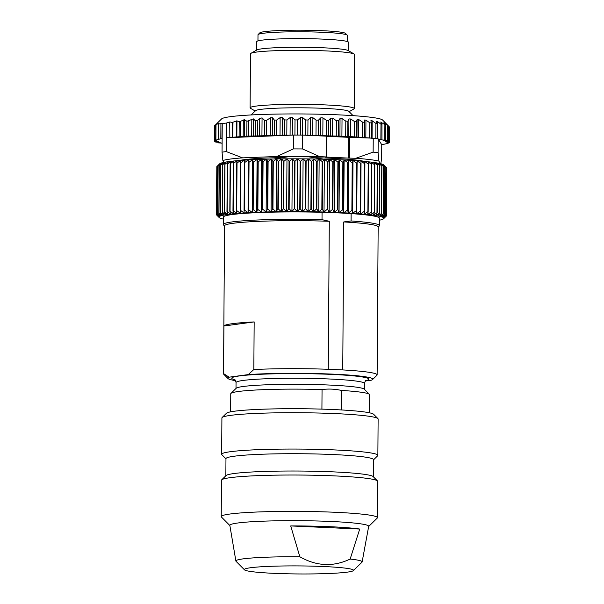 <?xml version="1.0" encoding="UTF-8"?>
<svg xmlns="http://www.w3.org/2000/svg" width="604" height="604" viewBox="0 0 604 604"><rect width="100%" height="100%" fill="white"/><g stroke="black" fill="none" stroke-linecap="round" stroke-linejoin="round"><path stroke-width="0.91" d="M364.159 161.374A65.089 4.794 -179.6 0 0 315.643 157.727M281.275 157.621A65.089 4.794 -179.6 0 0 239.463 160.505M273.657 159.011L288.191 156.783L308.765 156.859L323.668 159.207M229.845 137.478L229.724 122.016L229.845 137.478L246.825 136.157L261.94 135.794L262.06 117.871L264.665 120.445L266.734 120.249L270.426 117.788L272.51 117.742L274.359 120.083L276.632 120.045L280.15 117.614L282.31 117.591L284.559 119.954L286.908 119.939L290.192 117.531L292.411 117.531L295.024 119.917L297.41 119.924L300.414 117.546L302.649 117.561L305.586 119.977L307.972 120L310.66 117.644L312.88 117.682L316.103 120.128L318.451 120.173L320.777 117.84L322.951 117.893L326.409 120.37L328.697 120.438L330.622 118.12L332.713 118.188L336.36 120.702L338.542 120.785L340.044 118.482L342.03 118.573L345.798 121.117L347.851 121.223L347.745 136.398L304.793 135.19L326.371 136.164L326.228 156.934L325.428 157.048L348.538 158.089L348.682 137.319L326.371 136.308M326.228 156.934L319.735 156.647A80.71 5.942 -179.6 0 0 276.896 156.489L242.627 157.863A80.71 5.942 -179.6 0 0 222.868 160.528L223.978 162.363M380.46 163.646L378.912 161.094A80.71 5.942 -179.6 0 0 355.832 158.278L348.538 158.089M304.793 135.19L302.627 135.092L302.529 148.939L319.735 156.647M347.745 136.398L371.158 138.105L348.682 137.319M302.529 148.939A87.648 6.455 0.4 0 0 293.333 148.909L293.423 135.062A87.648 6.455 0.4 0 1 296.081 135.062A87.648 6.455 0.4 0 1 302.627 135.092M229.724 122.016L226.485 123.035A87.648 6.455 -179.6 0 0 222.242 123.609L222.046 152.17A87.648 6.455 0.4 0 1 226.289 151.596L226.379 137.75L293.423 135.062M222.046 152.17L222.868 160.528M242.627 157.863L226.289 151.596M226.485 123.035L226.379 137.75L229.611 137.501M215.009 125.39L221.615 118.905A80.71 5.942 0.4 0 1 339.282 114.888A80.71 5.942 0.4 0 1 382.589 120.03L389.104 126.598M222.144 138.324L220.822 138.694L220.928 123.208L218.505 124.281L218.293 123.367L216.006 124.96L217.168 123.375L214.865 125.557M215.016 125.375L214.458 140.558L216.972 140.921L214.458 141.321L218.278 141.653L215.726 142.091L220.12 142.438M220.928 123.208L220.966 138.663M222.242 123.609L221.072 123.186M262.06 117.871L259.75 118.437L257.795 120.196L255.447 120.823L253.348 118.882L246.93 121.298L244.544 119.683L239.222 121.827L236.949 120.845L232.366 122.408L229.95 121.993M347.851 121.223L348.916 118.92L350.758 119.026L354.601 121.608L356.488 121.729L357.092 119.433L358.768 119.554L362.634 122.167L364.333 122.302L364.461 120.007L365.948 120.143L369.776 122.793L371.256 122.937L370.916 120.641L372.185 120.785L375.922 123.465L377.16 123.624L376.352 121.321L377.402 121.472L380.981 124.182L381.962 124.348L380.709 122.031L385.594 125.111L383.902 122.771L384.438 122.937L388.115 126.017L385.903 123.465L389.346 126.87L388.606 126.1L388.5 141.646L386.552 141.555L385.616 141.434L388.168 140.996L387.458 140.883L387.564 125.707M371.249 123.11L371.15 138.097L371.256 122.937M377.092 138.746L377.16 123.624M380.739 164.099L381.66 158.61L381.751 144.764L378.421 139.275L381.954 139.494L381.962 124.348M381.954 139.494L380.482 139.834L384.771 140.113L384.876 124.937L385.594 125.111M293.333 148.909L276.896 156.489M373.136 152.132A87.648 6.455 0.4 0 1 378.089 152.737L378.187 138.89A87.648 6.455 -179.6 0 0 376.843 138.709A87.648 6.455 -179.6 0 0 373.234 138.286L373.136 152.132L355.832 158.278M378.912 161.094L378.089 152.737M378.421 139.275L378.187 138.89M381.751 144.764L388.191 143.284L386.651 142.967L389.437 142.529L386.93 142.167L389.437 141.766L388.5 141.646M384.771 140.113L385.662 140.234L383.6 140.589L387.458 140.883M349.482 137.214L349.339 157.984M373.234 138.286L371.067 138.188M284.559 119.954L284.454 135.13L289.029 135.236M284.454 135.13L261.94 135.794M220.822 138.694L214.654 140.498M222.106 143.118L218.233 142.854L220.12 142.552M353.083 115.658L348.833 111.385A46.742 3.443 -179.6 0 0 323.691 108.35A46.742 3.443 -179.6 0 0 255.484 110.736L251.173 114.941M255.243 111.053L250.539 108.32A52.072 3.835 0.4 0 1 250.109 107.822A52.072 3.835 0.4 0 1 326.168 104.953A52.072 3.835 0.4 0 1 354.246 108.554A52.072 3.835 0.4 0 1 353.816 109.037L349.074 111.702M354.246 108.554L354.623 54.534A52.072 3.835 -179.6 0 0 354.201 54.043A52.072 3.835 -179.6 0 0 302.581 50.336A52.072 3.835 -179.6 0 0 250.924 53.318A52.072 3.835 -179.6 0 0 250.486 53.809L250.109 107.822M354.201 54.043L348.198 50.555A45.995 3.39 -179.6 0 0 302.604 47.286A45.995 3.39 -179.6 0 0 256.972 49.921L250.924 53.318M348.576 50.774L348.636 42.34A45.995 3.39 -179.6 0 0 302.664 38.633A45.995 3.39 -179.6 0 0 256.647 41.699L256.587 50.132M347.338 41.533L347.383 35.41A44.696 3.292 -179.6 0 0 347.262 35.16A44.696 3.292 -179.6 0 0 302.717 31.801A44.696 3.292 -179.6 0 0 258.119 34.541A44.696 3.292 -179.6 0 0 257.999 34.783L257.953 40.906M258.119 34.541L259.863 32.827A42.959 3.163 0.4 0 1 302.725 30.2A42.959 3.163 0.4 0 1 345.541 33.431L347.262 35.16M216.836 166.598A85.043 6.259 -179.6 0 0 216.813 166.629L216.481 214.231A85.043 6.259 0.4 0 1 216.504 214.194L216.836 166.598L219.569 163.888A82.446 6.07 0.4 0 1 219.614 163.85A82.446 6.07 0.4 0 1 220.233 163.458A82.446 6.07 0.4 0 1 221.192 163.072A82.446 6.07 0.4 0 1 222.498 162.695A82.446 6.07 0.4 0 1 224.152 162.333A82.446 6.07 0.4 0 1 226.13 161.97A82.446 6.07 0.4 0 1 228.433 161.63A82.446 6.07 0.4 0 1 231.053 161.298A82.446 6.07 0.4 0 1 233.974 160.989A82.446 6.07 0.4 0 1 237.183 160.694A82.446 6.07 0.4 0 1 240.671 160.415A82.446 6.07 0.4 0 1 244.424 160.151A82.446 6.07 0.4 0 1 248.418 159.917A82.446 6.07 0.4 0 1 252.638 159.698A82.446 6.07 0.4 0 1 257.077 159.501A82.446 6.07 0.4 0 1 261.698 159.328A82.446 6.07 0.4 0 1 266.5 159.177A82.446 6.07 0.4 0 1 271.445 159.056A82.446 6.07 0.4 0 1 276.526 158.958A82.446 6.07 0.4 0 1 281.713 158.882A82.446 6.07 0.4 0 1 286.983 158.837A82.446 6.07 0.4 0 1 292.321 158.814A82.446 6.07 0.4 0 1 297.697 158.822A82.446 6.07 0.4 0 1 303.095 158.852A82.446 6.07 0.4 0 1 308.478 158.905A82.446 6.07 0.4 0 1 313.838 158.988A82.446 6.07 0.4 0 1 319.146 159.094A82.446 6.07 0.4 0 1 324.386 159.23A82.446 6.07 0.4 0 1 329.52 159.388A82.446 6.07 0.4 0 1 334.541 159.569A82.446 6.07 0.4 0 1 339.418 159.773A82.446 6.07 0.4 0 1 344.129 160A82.446 6.07 0.4 0 1 348.667 160.241A82.446 6.07 0.4 0 1 353 160.513A82.446 6.07 0.4 0 1 357.115 160.792A82.446 6.07 0.4 0 1 360.996 161.094A82.446 6.07 0.4 0 1 364.62 161.419A82.446 6.07 0.4 0 1 367.979 161.751A82.446 6.07 0.4 0 1 371.052 162.099A82.446 6.07 0.4 0 1 373.823 162.461A82.446 6.07 0.4 0 1 376.292 162.831A82.446 6.07 0.4 0 1 378.444 163.208A82.446 6.07 0.4 0 1 380.263 163.593A82.446 6.07 0.4 0 1 381.743 163.986A82.446 6.07 0.4 0 1 382.883 164.386A82.446 6.07 0.4 0 1 383.683 164.779A82.446 6.07 0.4 0 1 384.001 165.035L386.001 167.051M218.127 165.79A85.043 6.259 -179.6 0 0 218.052 165.821L217.719 213.423A85.043 6.259 0.4 0 1 217.795 213.393L218.127 165.79L221.192 163.072L219.207 165.428L218.874 213.031A85.043 6.259 0.4 0 1 218.98 213.001L219.312 165.398A85.043 6.259 -179.6 0 0 219.207 165.428M217.297 166.191A85.043 6.259 -179.6 0 0 217.251 166.221L216.919 213.824A85.043 6.259 0.4 0 1 216.964 213.793L217.297 166.191L220.233 163.458L218.052 165.821M379.508 220.188A82.446 6.07 -179.6 0 0 380.701 219.916A82.446 6.07 -179.6 0 0 382.007 219.539A82.446 6.07 -179.6 0 0 382.974 219.154A82.446 6.07 -179.6 0 0 383.585 218.769A82.446 6.07 -179.6 0 0 383.631 218.724A82.446 6.07 -179.6 0 0 383.85 218.369A82.446 6.07 -179.6 0 0 383.759 217.976A82.446 6.07 -179.6 0 0 383.313 217.576A82.446 6.07 -179.6 0 0 382.521 217.176A82.446 6.07 -179.6 0 0 381.373 216.783A82.446 6.07 -179.6 0 0 379.893 216.391A82.446 6.07 -179.6 0 0 378.074 215.998A82.446 6.07 -179.6 0 0 375.922 215.62A82.446 6.07 -179.6 0 0 373.453 215.251A82.446 6.07 -179.6 0 0 370.682 214.888A82.446 6.07 -179.6 0 0 367.609 214.541A82.446 6.07 -179.6 0 0 364.25 214.209A82.446 6.07 -179.6 0 0 360.626 213.892A82.446 6.07 -179.6 0 0 356.753 213.589A82.446 6.07 -179.6 0 0 352.63 213.303A82.446 6.07 -179.6 0 0 348.297 213.038A82.446 6.07 -179.6 0 0 343.767 212.789A82.446 6.07 -179.6 0 0 339.048 212.563A82.446 6.07 -179.6 0 0 334.171 212.359A82.446 6.07 -179.6 0 0 329.15 212.178A82.446 6.07 -179.6 0 0 324.016 212.019A82.446 6.07 -179.6 0 0 318.776 211.891A82.446 6.07 -179.6 0 0 313.468 211.778A82.446 6.07 -179.6 0 0 308.115 211.702A82.446 6.07 -179.6 0 0 302.725 211.642A82.446 6.07 -179.6 0 0 297.327 211.611A82.446 6.07 -179.6 0 0 291.951 211.604A82.446 6.07 -179.6 0 0 286.621 211.627A82.446 6.07 -179.6 0 0 281.343 211.672A82.446 6.07 -179.6 0 0 276.156 211.747A82.446 6.07 -179.6 0 0 271.083 211.845A82.446 6.07 -179.6 0 0 266.13 211.974A82.446 6.07 -179.6 0 0 261.336 212.117A82.446 6.07 -179.6 0 0 256.708 212.291A82.446 6.07 -179.6 0 0 252.276 212.487A82.446 6.07 -179.6 0 0 248.048 212.706A82.446 6.07 -179.6 0 0 244.054 212.948A82.446 6.07 -179.6 0 0 240.301 213.204A82.446 6.07 -179.6 0 0 236.813 213.484A82.446 6.07 -179.6 0 0 233.605 213.778A82.446 6.07 -179.6 0 0 230.683 214.095A82.446 6.07 -179.6 0 0 228.063 214.42A82.446 6.07 -179.6 0 0 225.76 214.767A82.446 6.07 -179.6 0 0 223.782 215.122A82.446 6.07 -179.6 0 0 222.136 215.492A82.446 6.07 -179.6 0 0 220.822 215.862A82.446 6.07 -179.6 0 0 219.864 216.247A82.446 6.07 -179.6 0 0 219.244 216.64A82.446 6.07 -179.6 0 0 218.988 217.032A82.446 6.07 -179.6 0 0 219.078 217.432A82.446 6.07 -179.6 0 0 219.199 217.576A82.446 6.07 -179.6 0 0 219.516 217.833A82.446 6.07 -179.6 0 0 220.317 218.233A82.446 6.07 -179.6 0 0 221.457 218.625A82.446 6.07 -179.6 0 0 222.936 219.018A82.446 6.07 -179.6 0 0 223.299 219.101M218.874 213.031L220.822 215.862L217.795 213.393M217.719 213.423L219.864 216.247L216.964 213.793M351.128 213.612L351.075 220.966A78.105 5.753 0.4 0 1 379.471 225.602L379.516 218.248A78.105 5.753 -179.6 0 0 351.128 213.612L350.909 213.605A78.052 5.746 0.4 0 0 322.287 212.306L322.06 212.298A78.105 5.753 -179.6 0 0 223.314 217.161L223.261 224.514A78.105 5.753 0.4 0 1 322.015 219.66L322.06 212.298M220.384 212.646A85.043 6.259 0.4 0 1 220.52 212.616L220.853 165.02A85.043 6.259 -179.6 0 0 220.717 165.051L220.384 212.646L222.136 215.492L218.98 213.001M219.312 165.398L222.498 162.695L220.717 165.051M222.249 212.276A85.043 6.259 0.4 0 1 222.408 212.246L222.74 164.643A85.043 6.259 -179.6 0 0 222.582 164.673L222.249 212.276L223.782 215.122L220.52 212.616M220.853 165.02L224.152 162.333L222.582 164.673M224.446 211.913A85.043 6.259 0.4 0 1 224.628 211.883L224.96 164.288A85.043 6.259 -179.6 0 0 224.779 164.311L224.446 211.913L225.76 214.767L222.408 212.246M222.74 164.643L226.13 161.97L224.779 164.311M226.968 211.566A85.043 6.259 0.4 0 1 227.179 211.536L227.512 163.941A85.043 6.259 -179.6 0 0 227.3 163.963L226.968 211.566L228.063 214.42L224.628 211.883M224.96 164.288L228.433 161.63L227.3 163.963M229.814 211.234A85.043 6.259 0.4 0 1 230.056 211.204L230.388 163.608A85.043 6.259 -179.6 0 0 230.147 163.631L229.814 211.234L230.683 214.095L227.179 211.536M227.512 163.941L231.053 161.298L230.147 163.631M232.97 210.917A85.043 6.259 0.4 0 1 233.227 210.894L233.559 163.291A85.043 6.259 -179.6 0 0 233.303 163.314L232.97 210.917L233.605 213.778L230.056 211.204M230.388 163.608L233.974 160.989L233.303 163.314M236.421 210.615A85.043 6.259 0.4 0 1 236.7 210.592L237.032 162.997A85.043 6.259 -179.6 0 0 236.753 163.02L236.421 210.615L236.813 213.484L233.227 210.894M233.559 163.291L237.183 160.694L236.753 163.02M240.143 210.343A85.043 6.259 0.4 0 1 240.445 210.32L240.777 162.718A85.043 6.259 -179.6 0 0 240.475 162.74L240.301 213.204L236.7 210.592M237.032 162.997L240.671 160.415L240.475 162.74M244.129 210.079A85.043 6.259 0.4 0 1 244.454 210.064L244.786 162.461A85.043 6.259 -179.6 0 0 244.461 162.484L244.054 212.948L240.445 210.32M240.777 162.718L244.424 160.151L244.461 162.484M248.365 209.845A85.043 6.259 0.4 0 1 248.705 209.83L249.037 162.227A85.043 6.259 -179.6 0 0 248.697 162.242L248.365 209.845L248.048 212.706L244.454 210.064M244.786 162.461L248.418 159.917L248.697 162.242M252.819 209.633A85.043 6.259 0.4 0 1 253.182 209.618L253.514 162.015A85.043 6.259 -179.6 0 0 253.151 162.031L252.819 209.633L252.276 212.487L248.705 209.83M249.037 162.227L252.638 159.698L253.151 162.031M257.493 209.437A85.043 6.259 0.4 0 1 257.863 209.429L258.195 161.827A85.043 6.259 -179.6 0 0 257.825 161.842L257.493 209.437L256.708 212.291L253.182 209.618M253.514 162.015L257.077 159.501L257.825 161.842M262.347 209.271A85.043 6.259 0.4 0 1 262.732 209.263L263.065 161.661A85.043 6.259 -179.6 0 0 262.68 161.676L262.347 209.271L261.336 212.117L257.863 209.429M258.195 161.827L261.698 159.328L262.68 161.676M267.368 209.135A85.043 6.259 0.4 0 1 267.768 209.12L268.101 161.525A85.043 6.259 -179.6 0 0 267.7 161.532L267.368 209.135L266.13 211.974L262.732 209.263M263.065 161.661L266.5 159.177L267.7 161.532M272.54 209.014A85.043 6.259 0.4 0 1 272.948 209.007L273.28 161.411A85.043 6.259 -179.6 0 0 272.872 161.419L272.54 209.014L271.083 211.845L267.768 209.12M268.101 161.525L271.445 159.056L272.872 161.419M277.832 208.924A85.043 6.259 0.4 0 1 278.248 208.924L278.58 161.321A85.043 6.259 -179.6 0 0 278.165 161.328L277.832 208.924L276.156 211.747L272.948 209.007M273.28 161.411L276.526 158.958L278.165 161.328M283.223 208.863A85.043 6.259 0.4 0 1 283.654 208.856L283.986 161.26A85.043 6.259 -179.6 0 0 283.555 161.26L283.223 208.863L281.343 211.672L278.248 208.924M278.58 161.321L281.713 158.882L283.555 161.26M288.697 208.825A85.043 6.259 0.4 0 1 289.127 208.825L289.459 161.223A85.043 6.259 -179.6 0 0 289.029 161.23L288.697 208.825L286.621 211.627L283.654 208.856M283.986 161.26L286.983 158.837L289.029 161.23M294.224 208.818A85.043 6.259 0.4 0 1 294.661 208.818L294.994 161.215A85.043 6.259 -179.6 0 0 294.556 161.215L294.224 208.818L291.951 211.604L289.127 208.825M289.459 161.223L292.321 158.814L294.556 161.215M299.78 208.833A85.043 6.259 0.4 0 1 300.218 208.833L300.55 161.238A85.043 6.259 -179.6 0 0 300.113 161.238L299.78 208.833L297.327 211.611L294.661 208.818M294.994 161.215L297.697 158.822L300.113 161.238M305.345 208.878A85.043 6.259 0.4 0 1 305.783 208.886L306.115 161.283A85.043 6.259 -179.6 0 0 305.677 161.276L305.345 208.878L302.725 211.642L300.218 208.833M300.55 161.238L303.095 158.852L305.677 161.276M310.894 208.946A85.043 6.259 0.4 0 1 311.324 208.954L311.656 161.359A85.043 6.259 -179.6 0 0 311.226 161.351L310.894 208.946L308.115 211.702L305.783 208.886M306.115 161.283L308.478 158.905L311.226 161.351M316.405 209.044A85.043 6.259 0.4 0 1 316.828 209.052L317.16 161.457A85.043 6.259 -179.6 0 0 316.738 161.449L316.405 209.044L313.468 211.778L311.324 208.954M311.656 161.359L313.838 158.988L316.738 161.449M321.849 209.165A85.043 6.259 0.4 0 1 322.272 209.18L322.604 161.578A85.043 6.259 -179.6 0 0 322.181 161.57L321.849 209.165L318.776 211.891L316.828 209.052M317.16 161.457L319.146 159.094L322.181 161.57M327.202 209.316A85.043 6.259 0.4 0 1 327.617 209.331L327.949 161.729A85.043 6.259 -179.6 0 0 327.534 161.721L327.202 209.316L324.016 212.019L322.272 209.18M322.604 161.578L324.386 159.23L327.534 161.721M332.449 209.49A85.043 6.259 0.4 0 1 332.849 209.505L333.182 161.902A85.043 6.259 -179.6 0 0 332.781 161.895L332.449 209.49L329.15 212.178L327.617 209.331M327.949 161.729L329.52 159.388L332.781 161.895M337.561 209.686A85.043 6.259 0.4 0 1 337.953 209.701L338.285 162.106A85.043 6.259 -179.6 0 0 337.893 162.091L337.561 209.686L334.171 212.359L332.849 209.505M333.182 161.902L334.541 159.569L337.893 162.091M342.521 209.905A85.043 6.259 0.4 0 1 342.898 209.928L343.231 162.325A85.043 6.259 -179.6 0 0 342.853 162.31L342.521 209.905L339.048 212.563L337.953 209.701M338.285 162.106L339.418 159.773L342.853 162.31M347.3 210.154A85.043 6.259 0.4 0 1 347.67 210.169L348.002 162.574A85.043 6.259 -179.6 0 0 347.632 162.552L347.3 210.154L343.767 212.789L342.898 209.928M343.231 162.325L344.129 160L347.632 162.552M351.883 210.418A85.043 6.259 0.4 0 1 352.238 210.434L352.57 162.838A85.043 6.259 -179.6 0 0 352.215 162.816L351.883 210.418L348.297 213.038L347.67 210.169M348.002 162.574L348.667 160.241L352.215 162.816M356.254 210.698A85.043 6.259 0.4 0 1 356.587 210.721L356.919 163.125A85.043 6.259 -179.6 0 0 356.587 163.103L356.254 210.698L352.63 213.303L352.238 210.434M352.57 162.838L353 160.513L356.587 163.103M360.392 211A85.043 6.259 0.4 0 1 360.701 211.03L361.033 163.427A85.043 6.259 -179.6 0 0 360.724 163.405L360.392 211L356.753 213.589L356.587 210.721M356.919 163.125L357.115 160.792L360.724 163.405M364.272 211.324A85.043 6.259 0.4 0 1 364.567 211.347L364.899 163.752A85.043 6.259 -179.6 0 0 364.605 163.722L364.272 211.324L360.626 213.892L360.701 211.03M361.033 163.427L360.996 161.094L364.605 163.722M367.889 211.657A85.043 6.259 0.4 0 1 368.161 211.687L368.493 164.084A85.043 6.259 -179.6 0 0 368.221 164.062L367.889 211.657L364.25 214.209L364.567 211.347M364.899 163.752L364.62 161.419L368.221 164.062M371.218 212.012A85.043 6.259 0.4 0 1 371.46 212.042L371.792 164.439A85.043 6.259 -179.6 0 0 371.551 164.409L371.218 212.012L367.609 214.541L368.161 211.687M368.493 164.084L367.979 161.751L371.551 164.409M374.246 212.374A85.043 6.259 0.4 0 1 374.472 212.404L374.805 164.809A85.043 6.259 -179.6 0 0 374.578 164.779L374.246 212.374L370.682 214.888L371.46 212.042M371.792 164.439L371.052 162.099L374.578 164.779M376.964 212.751A85.043 6.259 0.4 0 1 377.16 212.782L377.492 165.186A85.043 6.259 -179.6 0 0 377.296 165.156L376.964 212.751L373.453 215.251L374.472 212.404M374.805 164.809L373.823 162.461L377.296 165.156M379.357 213.137A85.043 6.259 0.4 0 1 379.531 213.167L379.863 165.572A85.043 6.259 -179.6 0 0 379.69 165.541L379.357 213.137L375.922 215.62L377.16 212.782M377.492 165.186L376.292 162.831L379.69 165.541M381.418 213.537A85.043 6.259 0.4 0 1 381.569 213.567L381.902 165.964A85.043 6.259 -179.6 0 0 381.751 165.934L381.418 213.537L378.074 215.998L379.531 213.167M379.863 165.572L378.444 163.208L381.751 165.934M383.14 213.937A85.043 6.259 0.4 0 1 383.261 213.967L383.593 166.364A85.043 6.259 -179.6 0 0 383.472 166.334L383.14 213.937L379.893 216.391L381.569 213.567M381.902 165.964L380.263 163.593L383.472 166.334M384.506 214.344A85.043 6.259 0.4 0 1 384.597 214.375L384.929 166.772A85.043 6.259 -179.6 0 0 384.839 166.742L384.506 214.344L381.373 216.783L383.261 213.967M383.593 166.364L381.743 163.986L384.839 166.742M385.518 214.752A85.043 6.259 0.4 0 1 385.586 214.782L385.918 167.187A85.043 6.259 -179.6 0 0 385.85 167.149L385.518 214.752L382.521 217.176L384.597 214.375M384.929 166.772L382.883 164.386L385.85 167.149M386.175 215.167A85.043 6.259 0.4 0 1 386.205 215.198L386.537 167.595A85.043 6.259 -179.6 0 0 386.507 167.565L386.175 215.167L383.313 217.576L385.586 214.782M385.918 167.187L383.683 164.779L386.507 167.565M386.462 215.575A85.043 6.259 0.4 0 1 386.469 215.605L386.802 168.01A85.043 6.259 -179.6 0 0 386.794 167.972L386.462 215.575L383.759 217.976L386.205 215.198M386.537 167.595L386.031 167.082M386.386 215.983A85.043 6.259 0.4 0 1 386.371 216.013L383.661 218.686M216.481 214.231L218.988 217.032L216.398 214.609A85.043 6.259 0.4 0 0 216.406 214.639L216.662 214.911M219.199 217.576L216.662 215.016M216.398 214.609L216.813 166.923M216.919 213.824L219.244 216.64L216.504 214.194M218.98 164.469L217.251 166.221M356.753 213.589L357.115 160.792M352.63 213.303L353 160.513M348.297 213.038L348.667 160.241M343.767 212.789L344.129 160M339.048 212.563L339.418 159.773M334.171 212.359L334.541 159.569M329.15 212.178L329.52 159.388M324.016 212.019L324.386 159.23M318.776 211.891L319.146 159.094M313.468 211.778L313.838 158.988M308.115 211.702L308.478 158.905M302.725 211.642L303.095 158.852M297.327 211.611L297.697 158.822M291.951 211.604L292.321 158.814M286.621 211.627L286.983 158.837M281.343 211.672L281.713 158.882M276.156 211.747L276.526 158.958M271.083 211.845L271.445 159.056M266.13 211.974L266.5 159.177M261.336 212.117L261.698 159.328M256.708 212.291L257.077 159.501M252.276 212.487L252.638 159.698M248.048 212.706L248.418 159.917M244.054 212.948L244.424 160.151M224.552 226.032L223.472 224.937A78.105 5.753 0.4 0 1 223.261 224.514M379.471 225.602A78.105 5.753 0.4 0 1 379.252 226.024L378.157 227.104M351.075 220.966L343.774 221.94L342.74 369.927A76.799 5.655 0.4 0 1 377.123 374.888A76.799 5.655 0.4 0 1 377.07 375.092L375.703 376.481M377.123 374.888L378.157 226.893A76.799 5.655 -179.6 0 0 343.774 221.94M253.831 369.527A76.799 5.655 0.4 0 1 328.266 369.278L329.301 221.283A76.799 5.655 -179.6 0 0 224.552 225.821L223.525 373.816A76.799 5.655 0.4 0 1 223.571 373.604L229.112 377.183L248.236 374.601L253.831 369.527L254.163 321.924A76.799 5.655 -179.6 0 0 223.91 326.009L223.571 373.604M329.301 221.283L322.015 219.66M229.112 377.183A72.465 5.338 -179.6 0 0 228.025 378.565L223.729 374.231A76.799 5.655 0.4 0 1 223.525 373.816M328.266 369.278L342.74 369.927M223.91 326.009L254.163 321.924M365.375 380.988L371.475 380.165A72.465 5.338 -179.6 0 0 372.555 379.576A72.465 5.338 -179.6 0 0 329.965 374.012A72.465 5.338 -179.6 0 0 248.236 374.601M228.025 378.565A72.465 5.338 -179.6 0 0 235.552 380.626M321.917 409.127L322.053 389.557A69.422 5.111 -179.6 0 0 230.954 393.393L236.179 388.266A64.22 4.726 0.4 0 1 300.256 384.333A64.22 4.726 0.4 0 1 364.265 389.157L369.422 394.359A69.422 5.111 -179.6 0 0 341.479 390.433L341.343 409.942M230.954 393.393A69.422 5.111 -179.6 0 0 230.758 393.77L230.63 411.837M322.053 389.557C328.538 388.697 335.009 388.991 341.479 390.433M369.482 412.811L369.61 394.737A69.422 5.111 -179.6 0 0 369.422 394.359M222.129 417.515L226.485 413.242A73.764 5.428 0.4 0 1 300.082 408.727A73.764 5.428 0.4 0 1 373.612 414.269L377.908 418.602A78.105 5.753 -179.6 0 0 315.733 412.962A78.105 5.753 -179.6 0 0 230.69 415.356A78.105 5.753 -179.6 0 0 222.129 417.515A78.105 5.753 -179.6 0 0 221.91 417.938L221.66 454.291A78.105 5.753 0.4 0 1 230.441 451.701A78.105 5.753 0.4 0 1 318.3 449.376A78.105 5.753 0.4 0 1 377.862 455.378A78.105 5.753 0.4 0 1 377.643 455.801L373.491 459.878M377.862 455.378L378.119 419.033A78.105 5.753 -179.6 0 0 377.908 418.602M225.964 458.851L221.872 454.714A78.105 5.753 0.4 0 1 221.66 454.291M373.378 476.783L373.491 459.674A73.764 5.428 -179.6 0 0 317.236 454.004A73.764 5.428 -179.6 0 0 234.261 456.209A73.764 5.428 -179.6 0 0 225.964 458.647L225.851 475.756M377.424 517.696L377.681 481.343A78.105 5.753 -179.6 0 0 377.47 480.92L373.174 476.586A73.764 5.428 -179.6 0 0 314.457 471.256A73.764 5.428 -179.6 0 0 234.141 473.513A73.764 5.428 -179.6 0 0 226.047 475.559L221.691 479.833A78.105 5.753 -179.6 0 0 221.479 480.256L221.223 516.601A78.105 5.753 0.4 0 1 230.003 514.019A78.105 5.753 0.4 0 1 317.863 511.686A78.105 5.753 0.4 0 1 377.424 517.696A78.105 5.753 0.4 0 1 377.213 518.119L368.651 526.507M377.47 480.92A78.105 5.753 -179.6 0 0 315.303 475.272A78.105 5.753 -179.6 0 0 230.26 477.666A78.105 5.753 -179.6 0 0 221.691 479.833M229.875 525.54L221.434 517.032A78.105 5.753 0.4 0 1 221.223 516.601M359.72 529.044L350.154 559.047A63.126 4.651 0.4 0 1 362.136 561.924L368.682 526.356A69.422 5.111 -179.6 0 0 316.179 520.958A69.422 5.111 -179.6 0 0 237.644 523.019A69.422 5.111 -179.6 0 0 229.845 525.382L235.892 561.041A63.126 4.651 0.4 0 1 299.848 556.775L290.713 525.933A68.509 5.043 0.4 0 1 359.72 529.044L290.713 525.933M244.522 569.859A54.587 4.017 0.4 0 1 298.988 565.918A54.587 4.017 0.4 0 1 353.393 570.614A54.587 4.017 0.4 0 1 347.406 572.124A54.587 4.017 0.4 0 1 287.972 573.8A54.587 4.017 0.4 0 1 244.522 569.859L236.058 561.327A63.126 4.651 0.4 0 1 235.892 561.041M362.136 561.924A63.126 4.651 0.4 0 1 361.97 562.203L353.393 570.614M350.154 559.047C333.34 567.065 316.572 566.303 299.848 556.775M341.902 136.33L342.03 118.573M345.692 136.293L345.798 121.117M339.924 136.24L340.044 118.482M338.436 135.968L338.542 120.785M336.36 120.702L336.247 135.877M332.593 135.953L332.713 118.188M330.501 135.877L330.622 118.12M328.591 135.613L328.697 120.438M326.409 120.37L326.303 135.545M322.823 135.651L322.951 117.893M320.656 135.598L320.777 117.84M318.346 135.356L318.451 120.173M316.103 120.128L315.998 135.304M312.751 135.439L312.88 117.682M310.539 135.409L310.66 117.644M307.866 135.183L307.972 120M305.586 119.977L305.481 135.153M302.529 135.092L302.649 117.561M300.294 135.077L300.414 117.546M297.304 135.07L297.41 119.924M295.024 119.917L294.918 135.062M292.291 135.107L292.411 117.531M290.071 135.198L290.192 117.531M286.802 135.115L286.908 119.939M282.189 135.349L282.31 117.591M280.022 135.379L280.15 117.614M276.526 135.228L276.632 120.045M274.359 120.083L274.254 135.266M272.381 135.5L272.51 117.742M270.298 135.545L270.426 117.788M266.628 135.432L266.734 120.249M264.665 120.445L264.56 135.47M222.038 143.11L222.038 143.556M218.414 142.317L218.406 142.801M215.892 141.464L215.885 142.038M348.787 136.685L348.916 118.92M350.63 136.791L350.758 119.026M354.495 136.783L354.601 121.608M356.488 121.729L356.383 136.904M356.964 137.191L357.092 119.433M358.648 137.312L358.768 119.554M362.528 137.35L362.634 122.167M364.333 122.302L364.227 137.486M364.34 137.772L364.461 120.007M365.82 137.901L365.948 120.143M369.671 137.969L369.776 122.793M372.064 138.233L372.185 120.785M375.816 138.58L375.922 123.465M377.281 138.769L377.402 121.472M380.875 139.365L380.981 124.182M381.494 123.473L381.502 122.189M384.438 123.495L384.438 122.937M232.268 137.146L232.366 122.408M232.865 137.1L232.97 122.295M239.116 136.617L239.222 121.827M240.347 136.557L240.452 121.532M246.825 136.157L246.93 121.298M248.342 136.096L248.448 121.027M255.341 135.772L255.447 120.823M257.682 135.734L257.795 120.196M236.239 136.965L236.353 120.913M236.836 136.919L236.949 120.845M243.193 136.542L243.306 119.909M244.424 136.481L244.544 119.683M251.702 136.119L251.823 119.063M253.227 136.059L253.348 118.882M259.629 135.825L259.75 118.437M218.399 139.018L218.505 124.281M215.9 139.75L216.006 124.96M214.654 141.268L214.662 140.619M218.18 139.441L218.293 123.367M388.032 143.224L388.032 142.755M389.135 142.461L389.142 141.834M234.85 379.727A68.562 5.051 0.4 0 1 300.324 373.627A68.562 5.051 0.4 0 1 365.714 380.641M366.167 380.316C365.76 380.044 365.193 381.094 364.476 383.449A64.22 4.726 -179.6 0 0 300.294 378.278A64.22 4.726 -179.6 0 0 236.043 382.551C235.364 380.188 234.813 379.138 234.397 379.395M221.947 143.11L221.94 143.593M218.233 142.31L218.233 142.854M215.726 141.457L215.726 142.091M385.767 125.443L385.662 140.234M388.274 125.919L388.168 140.996M215.809 124.892L215.703 139.803M214.563 125.602L214.458 140.558M214.465 140.566L214.458 141.321M388.198 142.733L388.191 143.284M389.542 127.58L389.437 142.529M389.535 127.051L389.437 141.766M383.631 218.724L384.227 218.142M236.043 382.551L236.005 388.44M364.476 383.449L364.438 389.331M372.555 379.576L375.831 376.36"/></g></svg>
